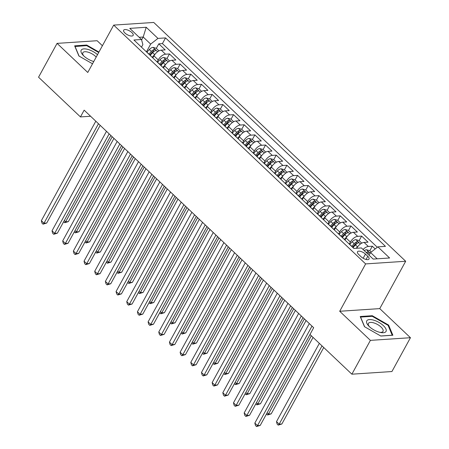 <?xml version="1.0" encoding="UTF-8"?>
<svg xmlns="http://www.w3.org/2000/svg" width="449" height="449" viewBox="0 0 449 449"><rect width="100%" height="100%" fill="white"/><g stroke="black" fill="none" stroke-linecap="round" stroke-linejoin="round"><path stroke-width="0.67" d="M124.94 33.024A5.41 2.217 28.7 0 0 129.744 35.746A5.41 2.217 28.7 0 0 133.151 35.392A5.41 2.217 28.7 0 0 131.871 32.564A5.41 2.217 28.7 0 0 127.067 29.842A5.41 2.217 28.7 0 0 123.66 30.195A5.41 2.217 28.7 0 0 124.94 33.024M102.406 45.725L97.124 40.719L57.074 43.373L38.552 77.206L80.455 116.925L90.586 116.252M405.683 261.256L153.749 22.45L113.698 25.105L365.632 263.911L405.683 261.256L379.753 308.615L339.702 311.269L370.397 340.364L410.448 337.71L379.753 308.615M410.448 337.71L391.926 371.536L351.876 374.191L370.397 340.364M375.201 248.948L372.305 246.209L369.819 250.755M356.719 248.258L356.792 248.123A6.763 3.339 -46.5 0 1 364.088 242.421L368.04 242.163L361.63 236.09L359.144 240.636M344.989 240.063L346.117 238.004A6.763 3.339 133.5 0 1 353.414 232.301L357.365 232.043L350.955 225.97L348.469 230.522M334.314 229.944L335.442 227.884A6.763 3.339 133.5 0 1 342.739 222.182L346.684 221.924L340.28 215.851L337.788 220.403M323.639 219.825L324.767 217.765A6.763 3.339 133.5 0 1 332.058 212.068L336.009 211.805L329.605 205.732L327.113 210.284M312.964 209.705L314.092 207.646A6.763 3.339 133.5 0 1 321.383 201.949L325.334 201.685L318.93 195.612L316.438 200.164M302.289 199.586L303.417 197.526A6.763 3.339 133.5 0 1 310.708 191.83L314.659 191.566L308.255 185.493L305.763 190.045M291.614 189.467L292.742 187.407A6.763 3.339 133.5 0 1 300.033 181.71L303.984 181.447L297.58 175.374L295.088 179.926M280.939 179.347L282.067 177.293A6.763 3.339 133.5 0 1 289.358 171.591L293.309 171.327L286.905 165.26L284.413 169.806M270.264 169.228L271.392 167.174A6.763 3.339 133.5 0 1 278.683 161.472L282.634 161.208L276.23 155.141L273.738 159.687M259.589 159.109L260.717 157.055A6.763 3.339 133.5 0 1 268.008 151.352L271.959 151.089L265.555 145.021L263.063 149.568M248.914 148.989L250.042 146.935A6.763 3.339 133.5 0 1 257.333 141.233L261.284 140.975L254.88 134.902L252.389 139.448M238.239 138.876L239.362 136.816A6.763 3.339 133.5 0 1 246.658 131.114L250.609 130.855L244.205 124.783L241.714 129.334M227.564 128.756L228.687 126.697A6.763 3.339 133.5 0 1 235.983 120.994L239.934 120.736L233.531 114.663L231.039 119.215M216.889 118.637L218.012 116.577A6.763 3.339 133.5 0 1 225.308 110.881L229.259 110.617L222.85 104.544L220.364 109.096M206.214 108.518L207.337 106.458A6.763 3.339 133.5 0 1 214.633 100.761L218.584 100.497L212.175 94.425L209.689 98.976M195.534 98.398L196.662 96.339A6.763 3.339 133.5 0 1 203.958 90.642L207.909 90.378L201.5 84.305L199.014 88.857M184.859 88.279L185.987 86.219A6.763 3.339 133.5 0 1 193.283 80.523L197.229 80.259L190.825 74.186L188.333 78.738M174.184 78.16L175.312 76.106A6.763 3.339 133.5 0 1 182.603 70.403L186.554 70.139L180.15 64.072L177.658 68.618M163.509 68.04L164.637 65.986A6.763 3.339 133.5 0 1 171.928 60.284L175.879 60.02L169.475 53.953L166.983 58.499M351.876 374.191L309.973 334.477L313.677 327.708L84.159 110.157L80.455 116.925M367.793 256.295L365.447 254.072A5.242 2.15 28.7 0 0 360.794 251.434A5.242 2.15 28.7 0 0 357.494 251.777A5.242 2.15 28.7 0 0 358.734 254.516L361.086 256.738A5.242 2.15 28.7 0 0 365.739 259.376A5.242 2.15 28.7 0 0 369.039 259.034A5.242 2.15 28.7 0 0 367.793 256.295L366.058 259.466M141.486 47.162L142.872 44.625L141.508 39.501L133.931 40.006L353.846 248.449L361.423 247.949L373.164 259.079L389.614 257.99L377.873 246.86L385.45 246.355L165.541 37.907L157.958 38.412L150.668 44.109L143.197 37.026L139.179 37.295M141.508 39.501L129.767 28.371L146.217 27.282L157.958 38.412M157.161 61.872L158.233 59.913A6.763 3.339 -46.5 0 1 165.524 54.211L169.475 53.953M152.834 57.921L153.962 55.867L158.233 59.913M167.836 71.992L168.908 70.033A6.763 3.339 -46.5 0 1 176.199 64.33L180.15 64.072M178.006 81.785A6.763 3.339 133.5 0 1 178.517 82.116L179.583 80.152A6.763 3.339 -46.5 0 1 186.874 74.45L190.825 74.186M189.186 92.225L190.258 90.271A6.763 3.339 -46.5 0 1 197.549 84.569L201.5 84.305M199.362 102.018A6.763 3.339 133.5 0 1 199.867 102.355L200.933 100.385A6.763 3.339 -46.5 0 1 208.224 94.688L212.175 94.425M210.536 112.463L211.608 110.505A6.763 3.339 -46.5 0 1 218.904 104.808L222.85 104.544M220.712 122.257A6.763 3.339 133.5 0 1 221.217 122.588L222.283 120.624A6.763 3.339 -46.5 0 1 229.579 114.927L233.531 114.663M231.886 132.702L232.958 130.743A6.763 3.339 -46.5 0 1 240.254 125.047L244.205 124.783M242.561 142.821L243.633 140.863A6.763 3.339 -46.5 0 1 250.929 135.166L254.88 134.902M252.736 152.615A6.763 3.339 133.5 0 1 253.247 152.946L254.308 150.982A6.763 3.339 -46.5 0 1 261.604 145.28L265.555 145.021M263.911 163.06L264.983 161.101A6.763 3.339 -46.5 0 1 272.279 155.399L276.23 155.141M274.086 172.854A6.763 3.339 133.5 0 1 274.597 173.185L275.658 171.221A6.763 3.339 -46.5 0 1 282.954 165.518L286.905 165.26M285.267 183.299L286.339 181.34A6.763 3.339 -46.5 0 1 293.629 175.638L297.58 175.374M295.942 193.418L297.014 191.459A6.763 3.339 -46.5 0 1 304.304 185.757L308.255 185.493M306.111 203.212A6.763 3.339 133.5 0 1 306.622 203.543L307.688 201.579A6.763 3.339 -46.5 0 1 314.979 195.876L318.93 195.612M317.291 213.651L318.363 211.692A6.763 3.339 -46.5 0 1 325.654 205.996L329.605 205.732M327.461 223.445A6.763 3.339 133.5 0 1 327.972 223.776L329.038 221.812A6.763 3.339 -46.5 0 1 336.329 216.115L340.28 215.851M338.641 233.89L339.713 231.931A6.763 3.339 -46.5 0 1 347.004 226.234L350.955 225.97M348.817 243.684A6.763 3.339 -46.5 0 1 349.322 244.015L350.388 242.05A6.763 3.339 -46.5 0 1 357.679 236.354L361.63 236.09M363.056 249.498A6.763 3.339 -46.5 0 1 368.354 246.467L372.305 246.209M377.323 247.287L162.426 43.592L158.8 43.834L156.308 48.38M153.962 55.867A6.763 3.339 133.5 0 1 161.253 50.165L165.204 49.901L158.8 43.834M353.082 247.73A6.763 3.339 -46.5 0 1 353.593 248.061A6.763 3.339 -46.5 0 1 353.896 248.449M377.182 258.815L370.582 252.557L377.873 246.86M369.112 255.24L370.582 252.557M57.074 43.373L87.768 72.469L113.698 25.105M339.702 311.269L365.632 263.911M141.615 39.91L143.197 37.026L146.217 27.282M145.981 51.427A6.763 3.339 133.5 0 1 146.492 51.758L150.668 44.109M342.407 237.611A6.763 3.339 -46.5 0 1 342.918 237.948A6.763 3.339 -46.5 0 1 343.277 238.436M342.918 237.948L338.647 233.895A6.763 3.339 133.5 0 0 338.136 233.564M331.732 227.491A6.763 3.339 -46.5 0 1 332.243 227.828A6.763 3.339 -46.5 0 1 332.602 228.317M321.057 217.378A6.763 3.339 -46.5 0 1 321.568 217.709A6.763 3.339 -46.5 0 1 321.927 218.197M321.568 217.709L317.297 213.662A6.763 3.339 133.5 0 0 316.786 213.326M310.382 207.258A6.763 3.339 -46.5 0 1 310.893 207.59A6.763 3.339 -46.5 0 1 311.252 208.078M299.708 197.139A6.763 3.339 -46.5 0 1 300.218 197.47A6.763 3.339 -46.5 0 1 300.577 197.958M300.218 197.47L295.947 193.424A6.763 3.339 133.5 0 0 295.436 193.092M289.033 187.02A6.763 3.339 -46.5 0 1 289.543 187.351A6.763 3.339 -46.5 0 1 289.902 187.845M289.543 187.351L285.272 183.304A6.763 3.339 133.5 0 0 284.761 182.973M278.358 176.9A6.763 3.339 -46.5 0 1 278.868 177.232A6.763 3.339 -46.5 0 1 279.227 177.725M267.683 166.781A6.763 3.339 -46.5 0 1 268.193 167.112A6.763 3.339 -46.5 0 1 268.553 167.606M268.193 167.112L263.922 163.066A6.763 3.339 133.5 0 0 263.411 162.734M257.008 156.662A6.763 3.339 -46.5 0 1 257.513 156.993A6.763 3.339 -46.5 0 1 257.872 157.487M246.333 146.542A6.763 3.339 -46.5 0 1 246.838 146.874A6.763 3.339 -46.5 0 1 247.197 147.367M246.838 146.874L242.572 142.827A6.763 3.339 133.5 0 0 242.062 142.496M235.658 136.423A6.763 3.339 -46.5 0 1 236.163 136.76A6.763 3.339 -46.5 0 1 236.522 137.248M236.163 136.76L231.897 132.708A6.763 3.339 133.5 0 0 231.387 132.376M224.977 126.304A6.763 3.339 -46.5 0 1 225.488 126.64A6.763 3.339 -46.5 0 1 225.847 127.129M214.302 116.19A6.763 3.339 -46.5 0 1 214.813 116.521A6.763 3.339 -46.5 0 1 215.172 117.009M214.813 116.521L210.542 112.475A6.763 3.339 133.5 0 0 210.037 112.138M203.627 106.071A6.763 3.339 -46.5 0 1 204.138 106.402A6.763 3.339 -46.5 0 1 204.497 106.89M192.952 95.951A6.763 3.339 -46.5 0 1 193.463 96.282A6.763 3.339 -46.5 0 1 193.822 96.771M193.463 96.282L189.192 92.236A6.763 3.339 133.5 0 0 188.681 91.905M182.277 85.832A6.763 3.339 -46.5 0 1 182.788 86.163A6.763 3.339 -46.5 0 1 183.147 86.657M171.602 75.713A6.763 3.339 -46.5 0 1 172.113 76.044A6.763 3.339 -46.5 0 1 172.472 76.538M172.113 76.044L167.842 71.997A6.763 3.339 133.5 0 0 167.331 71.666M160.927 65.593A6.763 3.339 -46.5 0 1 161.438 65.924A6.763 3.339 -46.5 0 1 161.797 66.418M161.438 65.924L157.167 61.878A6.763 3.339 133.5 0 0 156.656 61.547M150.252 55.474A6.763 3.339 -46.5 0 1 150.763 55.805A6.763 3.339 -46.5 0 1 151.122 56.299M162.426 43.592L165.541 37.907M388.604 325.082L372.272 315.714L360.21 316.517L364.481 326.681L380.814 336.043L392.875 335.246L388.604 325.082L388.239 325.75M98.943 52.056L86.708 45.04L74.646 45.837L78.917 56.002L92.511 63.797M371.94 316.326L372.272 315.714M86.376 45.646L86.708 45.04M311.988 326.103L257.513 425.601L254.841 423.076L309.316 323.577M310.001 334.499L260.218 425.422L257.513 425.601L256.559 426.55L255.492 425.54L254.841 423.076M260.218 425.422L256.559 426.55M371.205 252.069L369.667 250.615L366.435 249.745A4.484 2.211 133.5 0 0 364.268 250.649M319.346 343.362L276.494 421.639L279.16 424.17L281.865 423.991L323.735 347.52M367.579 253.786A4.484 2.211 -46.5 0 1 368.842 253.107C369.37 252.422 368.943 252.018 367.557 251.889A4.484 2.211 133.5 0 0 366.294 252.568M368.842 253.107L369.151 252.877M281.865 423.991L278.212 425.113L279.16 424.17L322.017 345.893M278.212 425.113L277.14 424.103L276.494 421.639M369.359 326.619A10.995 4.507 28.7 0 0 380.769 332.541A10.995 4.507 28.7 0 0 383.429 325.682A10.995 4.507 28.7 0 0 369.847 319.559A10.995 4.507 28.7 0 0 368.657 325.907A10.995 4.507 28.7 0 0 369.359 326.619M379.815 332.339A8.323 3.412 28.7 0 0 383.019 331.379A8.323 3.412 28.7 0 0 381.049 327.029A8.323 3.412 28.7 0 0 373.663 322.842A8.323 3.412 28.7 0 0 368.421 323.387A8.323 3.412 28.7 0 0 369.342 326.603M364.644 326.771L360.569 317.078L372.255 316.304L388.082 325.373L392.218 335.223L380.713 335.987M97.506 54.677A10.995 4.507 28.7 0 0 88.341 49.542A10.995 4.507 28.7 0 0 83.087 55.233A10.995 4.507 28.7 0 0 93.319 61.401A10.995 4.507 28.7 0 0 93.757 61.53M96.187 57.085A8.323 3.412 28.7 0 0 88.268 52.219A8.323 3.412 28.7 0 0 82.852 52.713A8.323 3.412 28.7 0 0 83.778 55.923M74.932 46.528L86.691 45.624L98.696 52.505M79.08 56.097L75.005 46.399M301.313 315.989L246.838 415.482L244.166 412.957L298.641 313.458M303.024 317.617L249.543 415.303L246.838 415.482L245.884 416.431L244.817 415.42L244.166 412.957M249.543 415.303L245.884 416.431M290.632 305.87L236.163 405.368L233.491 402.837L287.966 303.339M292.35 307.498L238.868 405.189L236.163 405.368L235.209 406.311L234.142 405.301L233.491 402.837M238.868 405.189L235.209 406.311M279.957 295.751L225.488 395.249L222.816 392.718L277.291 293.219M281.675 297.378L228.193 395.069L225.488 395.249L224.534 396.192L223.467 395.182L222.816 392.718M228.193 395.069L224.534 396.192M269.282 285.631L214.813 385.13L212.141 382.599L266.616 283.1M271 287.259L217.518 384.95L214.813 385.13L213.859 386.073L212.792 385.062L212.141 382.599M217.518 384.95L213.859 386.073M361.787 243.145L358.992 240.496L355.76 239.631A4.484 2.211 133.5 0 0 352.168 241.77L349.732 244.402M358.005 246.333A4.484 2.211 133.5 0 0 357.505 246.827L356.147 248.297M267.144 412.777L268.485 414.051L271.19 413.871L313.06 337.401M353.043 247.539L355.479 244.907A4.484 2.211 -46.5 0 1 358.167 242.988C358.695 242.303 358.268 241.899 356.882 241.77A4.484 2.211 133.5 0 0 354.199 243.695L351.763 246.327M352.549 247.073L355.024 244.396A2.284 1.128 -46.5 0 1 355.816 243.717L356.882 241.77M358.167 242.988L358.476 242.757M271.19 413.871L267.531 414.994L268.485 414.051L311.342 335.773M267.531 414.994L266.476 413.995M351.112 233.031L348.317 230.376L345.085 229.512A4.484 2.211 133.5 0 0 341.493 231.65L339.057 234.283M347.33 236.213A4.484 2.211 133.5 0 0 346.83 236.713L344.321 239.424M256.469 402.658L257.81 403.932L260.515 403.752L306.089 320.513M342.368 237.42L344.804 234.788A4.484 2.211 -46.5 0 1 347.492 232.868C348.02 232.184 347.593 231.779 346.207 231.65A4.484 2.211 133.5 0 0 343.524 233.575L341.083 236.208M341.874 236.954L344.349 234.283A2.284 1.128 -46.5 0 1 345.141 233.598L346.207 231.65M347.492 232.868L347.801 232.638M260.515 403.752L256.856 404.875L257.81 403.932L304.371 318.885M256.856 404.875L255.801 403.876M340.437 222.912L337.642 220.257L334.41 219.393A4.484 2.211 133.5 0 0 330.818 221.531L328.382 224.169M336.655 226.094A4.484 2.211 133.5 0 0 336.155 226.593L333.646 229.304M245.794 392.538L247.135 393.812L249.84 393.633L295.414 310.394M331.693 227.301L334.129 224.668A4.484 2.211 -46.5 0 1 336.812 222.749C337.345 222.07 336.918 221.66 335.532 221.537A4.484 2.211 133.5 0 0 332.849 223.456L330.408 226.088M331.199 226.835L333.669 224.163A2.284 1.128 -46.5 0 1 334.466 223.479L335.532 221.537M336.812 222.749L337.126 222.519M249.84 393.633L246.181 394.761L247.135 393.812L293.697 308.766M246.181 394.761L245.126 393.756M329.762 212.792L326.967 210.138L323.735 209.273A4.484 2.211 133.5 0 0 320.143 211.412L317.707 214.05M325.98 215.975A4.484 2.211 133.5 0 0 325.48 216.474L322.971 219.185M235.119 382.419L236.46 383.693L239.165 383.513L284.733 300.274M321.018 217.187L323.454 214.549A4.484 2.211 -46.5 0 1 326.137 212.63C326.67 211.95 326.243 211.546 324.857 211.417A4.484 2.211 133.5 0 0 322.169 213.337L319.733 215.969M320.524 216.715L322.994 214.044A2.284 1.128 -46.5 0 1 323.791 213.365L324.857 211.417M326.137 212.63L326.451 212.399M239.165 383.513L235.506 384.641L236.46 383.693L283.022 298.652M235.506 384.641L234.451 383.637M258.607 275.512L204.138 375.01L201.466 372.479L255.941 272.981M260.325 277.14L206.843 374.831L204.138 375.01L203.184 375.953L202.117 374.943L201.466 372.479M206.843 374.831L203.184 375.953M319.087 202.673L316.292 200.024L313.06 199.154A4.484 2.211 133.5 0 0 309.468 201.292L307.032 203.93M315.305 205.855A4.484 2.211 133.5 0 0 314.805 206.355L312.296 209.071M224.438 372.3L225.785 373.574L228.49 373.394L274.058 290.161M310.343 207.068L312.779 204.43A4.484 2.211 -46.5 0 1 315.462 202.51C315.995 201.831 315.563 201.427 314.182 201.298A4.484 2.211 133.5 0 0 311.494 203.217L309.058 205.85M309.849 206.596L312.319 203.925A2.284 1.128 -46.5 0 1 313.116 203.245L314.182 201.298M315.462 202.51L315.77 202.28M228.49 373.394L224.831 374.522L225.785 373.574L272.347 288.533M224.831 374.522L223.776 373.517M247.932 265.393L193.457 364.891L190.791 362.36L245.266 262.861M249.65 267.02L196.168 364.711L193.457 364.891L192.509 365.84L191.442 364.824L190.791 362.36M196.168 364.711L192.509 365.84M308.412 192.554L305.617 189.905L302.385 189.035A4.484 2.211 133.5 0 0 298.793 191.179L296.357 193.811M304.63 195.736A4.484 2.211 133.5 0 0 304.13 196.235L301.621 198.952M213.763 362.18L215.11 363.454L217.816 363.275L263.383 280.041M299.663 196.948L302.104 194.31A4.484 2.211 -46.5 0 1 304.787 192.391C305.32 191.712 304.888 191.308 303.507 191.179A4.484 2.211 133.5 0 0 300.819 193.098L298.383 195.73M299.174 196.477L301.644 193.805A2.284 1.128 -46.5 0 1 302.441 193.126L303.507 191.179M304.787 192.391L305.096 192.161M217.816 363.275L214.156 364.403L215.11 363.454L261.666 278.414M214.156 364.403L213.101 363.398M237.257 255.273L182.782 354.772L180.116 352.241L234.591 252.742M238.975 256.901L185.493 354.592L182.782 354.772L181.834 355.72L180.767 354.704L180.116 352.241M185.493 354.592L181.834 355.72M297.738 182.434L294.937 179.785L291.704 178.915A4.484 2.211 133.5 0 0 288.118 181.059L285.682 183.692M293.955 185.617A4.484 2.211 133.5 0 0 293.455 186.116L290.946 188.833M203.088 352.061L204.435 353.335L207.141 353.155L252.708 269.922M288.988 186.829L291.423 184.191A4.484 2.211 -46.5 0 1 294.112 182.272C294.639 181.592 294.213 181.188 292.832 181.059A4.484 2.211 133.5 0 0 290.144 182.979L287.708 185.611M288.494 186.363L290.969 183.686A2.284 1.128 -46.5 0 1 291.766 183.007L292.832 181.059M294.112 182.272L294.421 182.041M207.141 353.155L203.481 354.283L204.435 353.335L250.991 268.294M203.481 354.283L202.426 353.279M226.582 245.154L172.107 344.652L169.441 342.121L223.916 242.628M228.3 246.782L174.813 344.473L172.107 344.652L171.159 345.601L170.087 344.585L169.441 342.121M174.813 344.473L171.159 345.601M287.063 172.315L284.262 169.666L281.029 168.796A4.484 2.211 133.5 0 0 277.443 170.94L275.007 173.572M283.28 175.497A4.484 2.211 133.5 0 0 282.78 175.997L280.266 178.713M192.413 341.947L193.76 343.216L196.466 343.036L242.033 259.803M278.313 176.71L280.748 174.077A4.484 2.211 -46.5 0 1 283.437 172.152C283.964 171.473 283.538 171.069 282.157 170.94A4.484 2.211 133.5 0 0 279.469 172.859L277.033 175.497M277.819 176.244L280.294 173.567A2.284 1.128 -46.5 0 1 281.091 172.887L282.157 170.94M283.437 172.152L283.746 171.928M196.466 343.036L192.806 344.164L193.76 343.216L240.316 258.175M192.806 344.164L191.751 343.159M215.907 235.035L161.432 334.533L158.766 332.007L213.236 232.509M217.625 236.662L164.138 334.353L161.432 334.533L160.484 335.482L159.412 334.471L158.766 332.007M164.138 334.353L160.484 335.482M276.388 162.196L273.587 159.547L270.354 158.677A4.484 2.211 133.5 0 0 266.768 160.821L264.332 163.453M272.605 165.378A4.484 2.211 133.5 0 0 272.105 165.877L269.591 168.594M181.738 331.828L183.085 333.096L185.791 332.922L231.358 249.683M267.638 166.59L270.074 163.958A4.484 2.211 -46.5 0 1 272.762 162.033C273.289 161.354 272.863 160.95 271.482 160.821A4.484 2.211 133.5 0 0 268.794 162.74L266.358 165.378M267.144 166.124L269.619 163.447A2.284 1.128 -46.5 0 1 270.416 162.768L271.482 160.821M272.762 162.033L273.071 161.808M185.791 332.922L182.131 334.045L183.085 333.096L229.641 248.056M182.131 334.045L181.07 333.046M205.232 224.915L150.757 324.414L148.091 321.888L202.561 222.39M206.95 226.543L153.463 324.234L150.757 324.414L149.809 325.362L148.737 324.352L148.091 321.888M153.463 324.234L149.809 325.362M265.713 152.076L262.912 149.427L259.679 148.557A4.484 2.211 133.5 0 0 256.093 150.701L253.657 153.334M261.93 155.259A4.484 2.211 133.5 0 0 261.43 155.758L258.916 158.475M171.063 321.709L172.405 322.983L175.116 322.803L220.684 239.564M256.963 156.471L259.399 153.839A4.484 2.211 -46.5 0 1 262.087 151.919C262.614 151.234 262.188 150.83 260.807 150.701A4.484 2.211 133.5 0 0 258.119 152.621L255.683 155.259M256.469 156.005L258.944 153.328A2.284 1.128 -46.5 0 1 259.741 152.649L260.807 150.701M262.087 151.919L262.396 151.689M175.116 322.803L171.456 323.925L172.405 322.983L218.966 237.936M171.456 323.925L170.396 322.926M194.557 214.802L140.082 314.294L137.416 311.769L191.886 212.27M196.275 216.424L142.788 314.115L140.082 314.294L139.128 315.243L138.062 314.233L137.416 311.769M142.788 314.115L139.128 315.243M255.038 141.957L252.237 139.308L249.004 138.438A4.484 2.211 133.5 0 0 245.418 140.582L242.976 143.214M251.249 145.145A4.484 2.211 133.5 0 0 250.755 145.639L248.241 148.355M160.388 311.589L161.73 312.863L164.441 312.684L210.009 229.445M246.288 146.352L248.724 143.719A4.484 2.211 -46.5 0 1 251.412 141.8C251.94 141.115 251.513 140.711 250.132 140.582A4.484 2.211 133.5 0 0 247.444 142.507L245.008 145.139M245.794 145.886L248.269 143.209A2.284 1.128 -46.5 0 1 249.066 142.529L250.132 140.582M251.412 141.8L251.721 141.57M164.441 312.684L160.781 313.806L161.73 312.863L208.291 227.817M160.781 313.806L159.721 312.807M183.882 204.682L129.407 304.181L126.736 301.649L181.211 202.151M185.6 206.31L132.113 304.001L129.407 304.181L128.453 305.124L127.387 304.113L126.736 301.649M132.113 304.001L128.453 305.124M244.357 131.843L241.562 129.189L238.329 128.324A4.484 2.211 133.5 0 0 234.737 130.463L232.301 133.095M240.574 135.026A4.484 2.211 133.5 0 0 240.08 135.525L237.566 138.236M149.713 301.47L151.055 302.744L153.76 302.564L199.334 219.325M235.613 136.232L238.049 133.6A4.484 2.211 -46.5 0 1 240.737 131.68C241.265 130.996 240.838 130.592 239.457 130.463A4.484 2.211 133.5 0 0 236.769 132.388L234.333 135.02M235.119 135.766L237.594 133.095A2.284 1.128 -46.5 0 1 238.391 132.41L239.457 130.463M240.737 131.68L241.046 131.45M153.76 302.564L150.106 303.687L151.055 302.744L197.616 217.698M150.106 303.687L149.046 302.688M233.682 121.724L230.887 119.069L227.654 118.205A4.484 2.211 133.5 0 0 224.062 120.343L221.626 122.981M229.899 124.906A4.484 2.211 133.5 0 0 229.4 125.406L226.891 128.117M139.038 291.35L140.38 292.625L143.085 292.445L188.659 209.206M224.938 126.113L227.374 123.481A4.484 2.211 -46.5 0 1 230.062 121.561C230.59 120.882 230.163 120.472 228.782 120.349A4.484 2.211 133.5 0 0 226.094 122.268L223.658 124.901M224.444 125.647L226.919 122.975A2.284 1.128 -46.5 0 1 227.716 122.291L228.782 120.349M230.062 121.561L230.371 121.331M143.085 292.445L139.431 293.567L140.38 292.625L186.941 207.578M139.431 293.567L138.371 292.568M223.007 111.605L220.212 108.95L216.979 108.086A4.484 2.211 133.5 0 0 213.387 110.224L210.951 112.862M219.224 114.787A4.484 2.211 133.5 0 0 218.725 115.286L216.216 117.997M128.363 281.231L129.705 282.505L132.41 282.326L177.984 199.087M214.263 115.999L216.699 113.361A4.484 2.211 -46.5 0 1 219.387 111.442C219.915 110.763 219.488 110.359 218.102 110.23A4.484 2.211 133.5 0 0 215.419 112.149L212.983 114.781M213.769 115.528L216.244 112.856A2.284 1.128 -46.5 0 1 217.041 112.177L218.102 110.23M219.387 111.442L219.696 111.212M132.41 282.326L128.756 283.454L129.705 282.505L176.266 197.465M128.756 283.454L127.696 282.449M173.207 194.563L118.732 294.061L116.061 291.53L170.536 192.032M174.925 196.191L121.438 293.882L118.732 294.061L117.778 295.004L116.712 293.994L116.061 291.53M121.438 293.882L117.778 295.004M162.532 184.444L108.057 283.942L105.386 281.411L159.861 181.912M164.25 186.071L110.763 283.762L108.057 283.942L107.103 284.885L106.037 283.875L105.386 281.411M110.763 283.762L107.103 284.885M151.857 174.324L97.382 273.823L94.711 271.291L149.186 171.793M153.569 175.952L100.088 273.643L97.382 273.823L96.428 274.766L95.362 273.755L94.711 271.291M100.088 273.643L96.428 274.766M212.332 101.485L209.537 98.831L206.304 97.966A4.484 2.211 133.5 0 0 202.712 100.105L200.276 102.742M208.549 104.668A4.484 2.211 133.5 0 0 208.05 105.167L205.541 107.878M117.689 271.112L119.03 272.386L121.735 272.206L167.309 188.973M203.588 105.88L206.024 103.242A4.484 2.211 -46.5 0 1 208.712 101.322C209.24 100.643 208.813 100.239 207.427 100.11A4.484 2.211 133.5 0 0 204.744 102.03L202.308 104.662M203.094 105.408L205.569 102.737A2.284 1.128 -46.5 0 1 206.36 102.058L207.427 100.11M208.712 101.322L209.021 101.092M121.735 272.206L118.076 273.334L119.03 272.386L165.591 187.345M118.076 273.334L117.021 272.33M141.177 164.205L86.708 263.703L84.036 261.172L138.511 161.674M142.894 165.833L89.413 263.524L86.708 263.703L85.753 264.652L84.687 263.636L84.036 261.172M89.413 263.524L85.753 264.652M201.657 91.366L198.862 88.717L195.629 87.847A4.484 2.211 133.5 0 0 192.037 89.985L189.601 92.623M197.874 94.548A4.484 2.211 133.5 0 0 197.375 95.048L194.866 97.764M107.014 260.992L108.355 262.267L111.06 262.087L156.634 178.854M192.913 95.76L195.349 93.123A4.484 2.211 -46.5 0 1 198.037 91.203C198.565 90.524 198.138 90.12 196.752 89.991A4.484 2.211 133.5 0 0 194.069 91.91L191.628 94.543M192.419 95.289L194.894 92.617A2.284 1.128 -46.5 0 1 195.685 91.938L196.752 89.991M198.037 91.203L198.346 90.973M111.06 262.087L107.401 263.215L108.355 262.267L154.916 177.226M107.401 263.215L106.346 262.21M130.502 154.086L76.033 253.584L73.361 251.053L127.836 151.554M132.219 155.713L78.738 253.404L76.033 253.584L75.078 254.532L74.012 253.517L73.361 251.053M78.738 253.404L75.078 254.532M190.982 81.247L188.187 78.597L184.954 77.728A4.484 2.211 133.5 0 0 181.362 79.871L178.927 82.504M187.199 84.429A4.484 2.211 133.5 0 0 186.7 84.928L184.191 87.645M96.339 250.873L97.68 252.147L100.385 251.968L145.959 168.734M182.238 85.641L184.674 83.003A4.484 2.211 -46.5 0 1 187.356 81.084C187.89 80.405 187.463 80.001 186.077 79.871A4.484 2.211 133.5 0 0 183.394 81.791L180.953 84.423M181.744 85.17L184.213 82.498A2.284 1.128 -46.5 0 1 185.01 81.819L186.077 79.871M187.356 81.084L187.671 80.854M100.385 251.968L96.726 253.096L97.68 252.147L144.241 167.107M96.726 253.096L95.671 252.091M119.827 143.966L65.358 243.465L62.686 240.933L117.161 141.435M121.544 145.594L68.063 243.285L65.358 243.465L64.403 244.413L63.337 243.397L62.686 240.933M68.063 243.285L64.403 244.413M180.307 71.127L177.512 68.478L174.279 67.608A4.484 2.211 133.5 0 0 170.687 69.752L168.252 72.384M176.524 74.309A4.484 2.211 133.5 0 0 176.025 74.809L173.516 77.525M85.664 240.759L87.005 242.028L89.71 241.848L135.284 158.615M171.563 75.522L173.999 72.89A4.484 2.211 -46.5 0 1 176.682 70.964C177.215 70.285 176.788 69.881 175.402 69.752A4.484 2.211 133.5 0 0 172.713 71.672L170.278 74.309M171.069 75.056L173.538 72.379A2.284 1.128 -46.5 0 1 174.335 71.7L175.402 69.752M176.682 70.964L176.996 70.74M89.71 241.848L86.051 242.976L87.005 242.028L133.566 156.987M86.051 242.976L84.996 241.972M109.152 133.847L54.683 233.345L52.011 230.814L106.486 131.321M110.869 135.475L57.388 233.166L54.683 233.345L53.728 234.294L52.662 233.284L52.011 230.814M57.388 233.166L53.728 234.294M169.632 61.008L166.837 58.359L163.604 57.489A4.484 2.211 133.5 0 0 160.012 59.633L157.577 62.265M165.849 64.19A4.484 2.211 133.5 0 0 165.35 64.69L162.841 67.406M74.989 230.64L76.33 231.909L79.035 231.729L124.603 148.496M160.888 65.402L163.324 62.77A4.484 2.211 -46.5 0 1 166.007 60.845C166.54 60.166 166.113 59.762 164.727 59.633A4.484 2.211 133.5 0 0 162.038 61.552L159.603 64.19M160.394 64.937L162.864 62.259A2.284 1.128 -46.5 0 1 163.661 61.58L164.727 59.633M166.007 60.845L166.315 60.621M79.035 231.729L75.376 232.857L76.33 231.909L122.891 146.868M75.376 232.857L74.321 231.852M98.477 123.728L44.002 223.226L41.336 220.7L95.811 121.202M100.194 125.355L46.713 223.046L44.002 223.226L43.053 224.174L41.987 223.164L41.336 220.7M46.713 223.046L43.053 224.174M158.957 50.889L156.162 48.239L152.929 47.37A4.484 2.211 133.5 0 0 149.337 49.513L146.902 52.146M155.174 54.071A4.484 2.211 133.5 0 0 154.675 54.57L152.166 57.287M64.308 220.521L65.655 221.795L68.36 221.615L113.928 138.376M150.207 55.283L152.649 52.651A4.484 2.211 -46.5 0 1 155.332 50.731C155.865 50.047 155.433 49.643 154.052 49.513A4.484 2.211 133.5 0 0 151.364 51.433L148.928 54.071M149.719 54.817L152.189 52.14A2.284 1.128 -46.5 0 1 152.986 51.461L154.052 49.513M155.332 50.731L155.64 50.501M68.36 221.615L64.701 222.738L65.655 221.795L112.211 136.749M64.701 222.738L63.646 221.739M164.637 65.986L168.908 70.033M175.312 76.106L179.583 80.152M185.987 86.219L190.258 90.271M196.662 96.339L200.933 100.385M207.337 106.458L211.608 110.505M218.012 116.577L222.283 120.624M228.687 126.697L232.958 130.743M239.362 136.816L243.633 140.863M250.042 146.935L254.308 150.982M260.717 157.055L264.983 161.101M271.392 167.174L275.658 171.221M282.067 177.293L286.339 181.34M292.742 187.407L297.014 191.459M303.417 197.526L307.688 201.579M314.092 207.646L318.363 211.692M324.767 217.765L329.038 221.812M335.442 227.884L339.713 231.931M346.117 238.004L350.388 242.05M364.088 242.421L368.354 246.467M161.253 50.165L165.524 54.211M171.928 60.284L176.199 64.33M182.603 70.403L186.874 74.45M193.283 80.523L197.549 84.569M203.958 90.642L208.224 94.688M214.633 100.761L218.904 104.808M225.308 110.881L229.579 114.927M235.983 120.994L240.254 125.047M246.658 131.114L250.929 135.166M257.333 141.233L261.604 145.28M268.008 151.352L272.279 155.399M278.683 161.472L282.954 165.518M289.358 171.591L293.629 175.638M300.033 181.71L304.304 185.757M310.708 191.83L314.979 195.876M321.383 201.949L325.654 205.996M332.058 212.068L336.329 216.115M342.739 222.182L347.004 226.234M353.414 232.301L357.679 236.354M363.151 258.259L365.447 254.072M370.195 253.258L366.513 249.767M366.884 253.124L367.557 251.889M360.429 244.003L355.838 239.648M354.199 243.695L352.168 241.77M357.505 246.827L355.479 244.907M349.754 233.884L345.163 229.529M343.524 233.575L341.493 231.65M346.83 236.713L344.804 234.788M339.079 223.765L334.488 219.409M332.849 223.456L330.818 221.531M336.155 226.593L334.129 224.668M328.404 213.645L323.813 209.296M322.169 213.337L320.143 211.412M325.48 216.474L323.454 214.549M317.729 203.526L313.138 199.176M311.494 203.217L309.468 201.292M314.805 206.355L312.779 204.43M307.054 193.407L302.463 189.057M300.819 193.098L298.793 191.179M304.13 196.235L302.104 194.31M296.379 183.287L291.788 178.938M290.144 182.979L288.118 181.059M293.455 186.116L291.423 184.191M285.704 173.168L281.113 168.818M279.469 172.859L277.443 170.94M282.78 175.997L280.748 174.077M275.029 163.054L270.438 158.699M268.794 162.74L266.768 160.821M272.105 165.877L270.074 163.958M264.354 152.935L259.763 148.58M258.119 152.621L256.093 150.701M261.43 155.758L259.399 153.839M253.679 142.816L249.088 138.46M247.444 142.507L245.418 140.582M250.755 145.639L248.724 143.719M243.004 132.696L238.413 128.341M236.769 132.388L234.737 130.463M240.08 135.525L238.049 133.6M232.329 122.577L227.738 118.222M226.094 122.268L224.062 120.343M229.4 125.406L227.374 123.481M221.654 112.458L217.058 108.108M215.419 112.149L213.387 110.224M218.725 115.286L216.699 113.361M210.974 102.338L206.383 97.989M204.744 102.03L202.712 100.105M208.05 105.167L206.024 103.242M200.299 92.219L195.708 87.869M194.069 91.91L192.037 89.985M197.375 95.048L195.349 93.123M189.624 82.1L185.033 77.75M183.394 81.791L181.362 79.871M186.7 84.928L184.674 83.003M178.949 71.98L174.358 67.631M172.713 71.672L170.687 69.752M176.025 74.809L173.999 72.89M168.274 61.867L163.683 57.511M162.038 61.552L160.012 59.633M165.35 64.69L163.324 62.77M157.599 51.747L153.008 47.392M151.364 51.433L149.337 49.513M154.675 54.57L152.649 52.651M349.322 244.015L353.593 248.061M327.972 223.776L332.243 227.828M306.622 203.543L310.893 207.59M274.597 173.185L278.868 177.232M253.247 152.946L257.513 156.993M221.217 122.588L225.488 126.64M199.867 102.355L204.138 106.402M178.517 82.116L182.788 86.163M146.492 51.758L150.763 55.805"/></g></svg>

